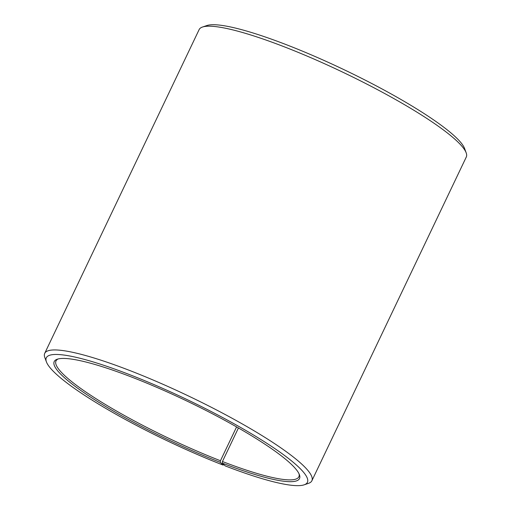 <?xml version="1.0" encoding="UTF-8"?>
<svg xmlns="http://www.w3.org/2000/svg" width="511" height="511" viewBox="0 0 511 511"><rect width="100%" height="100%" fill="white"/><g stroke="black" fill="none" stroke-linecap="round" stroke-linejoin="round"><path stroke-width="0.77" d="M238.433 427.975L222.432 461.516A134.54 21.277 -154.5 0 0 298.865 476.782A134.54 21.277 -154.5 0 0 299.031 473.799M236.587 426.921L220.452 460.743L220.311 462.366L223.103 465.087L223.799 464.55M58.216 358.939A134.54 21.277 -154.5 0 0 55.999 360.938A134.54 21.277 -154.5 0 0 220.452 460.743M222.432 461.516L222.311 463.138A135.888 21.494 -154.5 0 0 299.408 474.7A135.888 21.494 -154.5 0 0 186.113 400.662A135.888 21.494 -154.5 0 0 57.277 359.207A135.888 21.494 -154.5 0 0 95.487 400.234A135.888 21.494 -154.5 0 0 220.311 462.366M222.311 463.138L225.236 465.911A144.632 22.874 -154.5 0 0 304.141 484.83A144.632 22.874 -154.5 0 0 186.707 399.41A144.632 22.874 -154.5 0 0 46.424 361.903A144.632 22.874 -154.5 0 0 223.103 465.087M304.141 484.83L308.529 483.336A147.992 23.404 -154.5 0 0 311.87 480.774A147.992 23.404 -154.5 0 0 188.367 395.936A147.992 23.404 -154.5 0 0 44.713 353.35A147.992 23.404 -154.5 0 0 44.821 357.553L46.424 361.903M311.87 480.774L466.288 157.03A147.992 23.404 -154.5 0 0 466.179 152.821A147.992 23.404 -154.5 0 0 342.785 72.192A147.992 23.404 -154.5 0 0 202.471 27.038A147.992 23.404 -154.5 0 0 199.13 29.6L44.713 353.35M466.179 152.821L464.576 148.471A144.632 22.874 -154.5 0 0 343.986 69.675A144.632 22.874 -154.5 0 0 206.859 25.55L202.471 27.038"/></g></svg>
